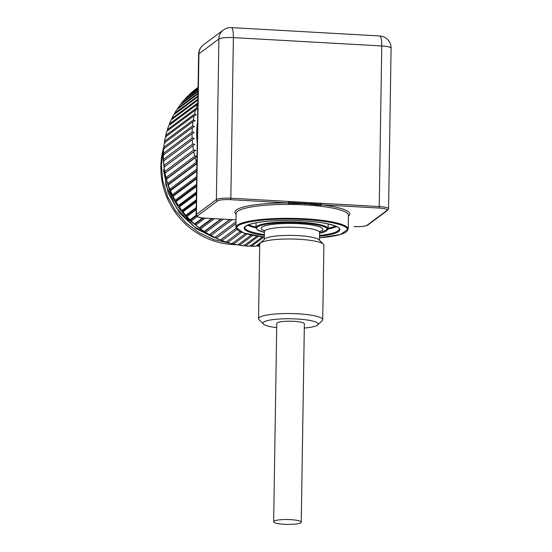 <?xml version="1.0" encoding="UTF-8"?>
<svg xmlns="http://www.w3.org/2000/svg" width="552" height="552" viewBox="0 0 552 552"><rect width="100%" height="100%" fill="white"/><g stroke="black" fill="none" stroke-linecap="round" stroke-linejoin="round"><path stroke-width="0.83" d="M163.385 169.733L168.236 193.152L179.531 213.01L196.257 228.652L214.155 237.684M232.689 243.46L232.33 243.432M229.715 243.184L213.948 239.658L199.217 232.834L186.162 223.008L175.432 210.705L167.504 196.45L162.757 180.959L161.412 164.958L163.516 149.192M163.564 149.012L163.827 148.005M163.682 147.356A75.155 72.091 53.4 0 0 236.125 244.688M205.144 231.854L204.433 231.46M201.473 229.715L188.542 219.648L177.992 207.131L170.292 192.703L165.828 177.102M165.227 172.997L165.145 172.286M163.454 159.928L165.924 185.148L176.688 208.428L194.504 227.024L217.302 238.754M220.717 239.747L221.2 239.878M259.716 244.46L257.515 246.102L256.466 245.73M249.987 245.267L251.339 246.282L255.748 246.233L261.627 241.886M249.752 246.24L262.545 236.76M244.087 244.915L245.329 245.978L249.752 246.247M238.216 244.156L239.333 245.254L243.749 245.833L257.039 235.98M237.781 244.998L251.326 234.952M232.385 242.977L233.392 244.115L237.781 245.005M226.679 241.472L227.527 242.556L231.868 243.756L245.578 233.579M221.007 239.423L221.773 240.596L226.037 242.093L240.12 231.64M220.331 240.03L236.09 228.314M205.427 232.385L209.353 234.752L210.16 234.31L210.698 235.497L214.756 237.581L215.501 237.056L216.156 238.236M164.965 173.245L165.966 177.703L166.959 178.496L166.359 179.186L167.663 183.588L168.677 184.271L168.146 185.037L169.754 189.35L170.789 189.929L170.333 190.764L172.231 194.966L173.273 195.436L172.907 196.333L175.087 200.41L176.122 200.769L175.846 201.728L178.296 205.648L179.331 205.91L179.145 206.91L181.856 210.664L182.878 210.816L182.788 211.864L185.734 215.432L186.742 215.48L186.748 216.57L189.929 219.924L190.909 219.868L191.013 220.993L194.407 224.119L195.353 223.967L195.567 225.112L199.155 228.004L200.059 227.755L200.376 228.921L204.143 231.55L204.999 231.205L205.434 232.385M197.823 104.038L197.526 104.197A88.237 84.649 53.4 0 0 196.105 108.289L197.92 109.048L195.615 109.876A88.237 84.649 53.4 0 0 194.49 114.064L196.388 114.747L194.118 115.685A88.237 84.649 53.4 0 0 193.283 119.956L195.256 120.557L193.021 121.606A88.237 84.649 53.4 0 0 192.482 125.939L194.532 126.449L192.337 127.602A88.237 84.649 53.4 0 0 192.103 131.976L194.214 132.39L192.075 133.653A88.237 84.649 53.4 0 0 192.144 138.048L194.311 138.359L192.227 139.725A88.237 84.649 53.4 0 0 192.6 144.113L194.815 144.32L163.985 167.228L164.675 171.727L165.641 172.631L164.965 173.238M164.731 166.704L163.799 165.69L163.413 161.17L192.227 139.725M164.22 160.735L163.337 159.618L163.261 155.105L192.075 133.653M164.123 154.774L163.295 153.546L163.627 148.964L192.337 127.602M164.441 148.826L163.668 147.494L164.303 142.961L193.021 121.606M165.165 142.94L164.461 141.505L165.4 137.041L194.118 115.685M166.297 137.131L165.676 135.599L166.904 131.231L195.615 109.876M167.497 130.79L167.394 129.651L196.105 108.289M197.526 104.197L168.808 125.559L167.284 129.803M169.423 125.097L169.409 124.014L197.844 102.865M197.885 100.126L171.106 120.046L169.305 124.152M171.755 119.563L171.81 118.556L197.899 99.146M197.94 96.759L173.707 114.871M174.466 114.216L174.591 113.291L197.954 95.917M197.982 93.888L176.75 109.751M177.565 109.082L177.737 108.254L197.995 93.184M198.023 91.528L180.152 104.866M181.022 104.176L181.228 103.465L198.03 90.97M198.051 89.686L183.899 100.236M184.83 99.526L198.058 89.272M198.071 88.382L187.977 95.903M188.977 95.144L198.071 88.113M192.8 145.783A88.237 84.649 53.4 0 0 193.476 150.151L195.732 150.248L193.793 151.807A88.237 84.649 53.4 0 0 194.759 156.126L197.05 156.112L195.187 157.762A88.237 84.649 53.4 0 0 196.457 162.012L196.919 161.867M197.457 127.27A83.876 80.468 53.4 0 0 197.292 138.048M198.085 87.492L193.628 90.811A88.237 84.649 53.4 0 1 196.636 88.458L198.085 87.382M189.198 94.716A88.237 84.649 53.4 0 1 192.372 91.86L198.085 87.609M194.49 114.064L165.772 135.426A88.237 84.649 53.4 0 1 166.904 131.231M193.283 119.956L164.565 141.319A88.237 84.649 53.4 0 1 165.4 137.041M192.482 125.939L163.771 147.301A88.237 84.649 53.4 0 1 164.303 142.961M192.103 131.976L163.392 153.339A88.237 84.649 53.4 0 1 163.627 148.964M192.144 138.048L163.433 159.404A88.237 84.649 53.4 0 1 163.357 155.015M192.6 144.113L163.889 165.476A88.237 84.649 53.4 0 1 163.516 161.08M193.476 150.151L164.765 171.506A88.237 84.649 53.4 0 1 164.089 167.146M194.759 156.126L166.048 177.489A88.237 84.649 53.4 0 1 165.076 173.169L193.793 151.807M196.457 162.012L167.739 183.374A88.237 84.649 53.4 0 1 166.476 179.124L195.187 157.762M196.802 169.078L169.83 189.143A88.237 84.649 53.4 0 1 168.277 184.982L196.885 163.702M196.684 176.633L172.307 194.773A88.237 84.649 53.4 0 1 170.471 190.716L196.767 171.154M196.567 184.299L175.156 200.224A88.237 84.649 53.4 0 1 173.059 196.298L196.65 178.744M196.443 192.027L178.365 205.475A88.237 84.649 53.4 0 1 176.005 201.694L196.533 186.431M196.319 199.796L181.925 210.505A88.237 84.649 53.4 0 1 179.317 206.89L196.408 194.173M196.202 207.552L185.81 215.28A88.237 84.649 53.4 0 1 182.967 211.851L196.284 201.942M196.112 215.245L190.005 219.786A88.237 84.649 53.4 0 1 186.942 216.55L196.167 209.691M202.632 217.936L194.49 223.995A88.237 84.649 53.4 0 1 191.22 220.979L197.14 216.57M211.809 218.544L199.244 227.886A88.237 84.649 53.4 0 1 195.781 225.106L205.109 218.164M220.903 219.054L204.24 231.447A88.237 84.649 53.4 0 1 200.597 228.907L214.342 218.682M229.763 219.551L209.456 234.655A88.237 84.649 53.4 0 1 205.661 232.371L223.374 219.192M236.008 221.773L214.859 237.498A88.237 84.649 53.4 0 1 210.933 235.476L232.164 219.689M220.441 239.961A88.237 84.649 53.4 0 1 216.391 238.216L235.973 223.643M226.154 242.024A88.237 84.649 53.4 0 1 222.007 240.568L236.877 229.508M231.985 243.687A88.237 84.649 53.4 0 1 227.755 242.528L241.569 232.254M237.898 244.943A88.237 84.649 53.4 0 1 233.613 244.074L247.158 234M243.874 245.778A88.237 84.649 53.4 0 1 239.547 245.212L252.913 235.269M249.87 246.185A88.237 84.649 53.4 0 1 245.53 245.93L258.584 236.221M255.859 246.178A88.237 84.649 53.4 0 1 251.526 246.226L264.015 236.939M215.501 237.056L236.008 221.8M210.16 234.31L229.984 219.565M204.999 231.205L221.311 219.075M200.059 227.755L212.396 218.571M195.353 223.967L203.357 218.019M190.909 219.868L196.346 215.825M186.742 215.48L196.188 208.456M182.878 210.816L196.305 200.831M179.331 205.91L196.422 193.193M176.122 200.769L196.547 185.582M173.273 195.436L196.664 178.041M170.789 189.929L196.781 170.596M168.677 184.271L196.892 163.282M166.959 178.496L197.009 156.147M165.641 172.631L195.732 150.248M322.72 319.718L323.893 245.191A32.092 5.665 -179.1 0 0 323.389 244.163A32.092 5.665 -179.1 0 0 291.898 239.023A32.092 5.665 -179.1 0 0 260.261 243.17A32.092 5.665 -179.1 0 0 259.723 244.184L258.55 318.711A32.092 5.665 0.9 0 1 297.907 313.805A32.092 5.665 0.9 0 1 322.72 319.718A32.092 5.665 0.9 0 1 322.189 320.726L317.697 324.935A27.593 4.871 -179.1 0 0 296.817 318.987A27.593 4.871 -179.1 0 0 263.407 324.086A27.593 4.871 -179.1 0 0 276.704 327.64M260.261 243.17L264.746 238.961A27.593 4.871 0.9 0 1 298.128 235.614A27.593 4.871 0.9 0 1 319.035 239.816L323.389 244.163M263.407 324.086L259.054 319.732A32.092 5.665 0.9 0 1 258.55 318.711M304.297 328.074A27.593 4.871 -179.1 0 0 317.697 324.935M305.008 204.902A56.152 9.915 0.9 0 1 320.602 206.234L320.76 205.282L305.021 203.647L305.008 204.902A56.152 9.915 0.9 0 0 288.268 204.419L288.199 202.929L230.543 199.679A10.785 1.904 -179.1 0 0 217.605 200.907L197.63 215.763A10.785 1.904 -179.1 0 0 205.682 218.171L236.035 219.882M273.654 521.75L276.773 323.417A13.8 2.436 0.9 0 1 277.842 322.506A13.8 2.436 0.9 0 1 293.298 321.292A13.8 2.436 0.9 0 1 304.366 323.851L301.247 522.178A13.8 2.436 0.9 0 1 287.413 524.4A13.8 2.436 0.9 0 1 273.654 521.75A13.8 2.436 0.9 0 1 274.723 520.833A13.8 2.436 0.9 0 1 290.186 519.618A13.8 2.436 0.9 0 1 301.247 522.178M305.042 202.377L288.51 201.445L288.461 202.405L321.43 204.261L321.581 203.308L305.042 202.377L305.021 203.647L288.31 203.46M320.76 205.282L321.43 204.261M288.461 202.405L288.199 202.929A57.436 10.143 0.9 0 0 236.125 214.355M257.515 246.102A88.237 84.649 53.4 0 0 259.695 245.95M168.808 125.559A88.237 84.649 53.4 0 0 167.394 129.651M171.106 120.046A88.237 84.649 53.4 0 0 169.409 124.014M173.783 114.726A88.237 84.649 53.4 0 0 171.81 118.556M176.833 109.62A88.237 84.649 53.4 0 0 174.591 113.291M180.235 104.763A88.237 84.649 53.4 0 0 177.737 108.254M183.968 100.167A88.237 84.649 53.4 0 0 181.228 103.465M188.025 95.855A88.237 84.649 53.4 0 0 185.058 98.946M197.54 122.075A84.387 80.958 53.4 0 0 197.209 143.251M256.011 227.9A47.237 8.335 0.9 0 1 247.579 225.168M336.63 226.561A47.237 8.335 0.9 0 1 328.116 229.039M328.136 228.224A46.596 8.225 -179.1 0 0 335.575 226.092M248.642 224.726A46.596 8.225 -179.1 0 0 256.011 227.093M319.553 235.462A47.237 8.335 -179.1 0 0 339.294 229.004C339.646 227.217 334.484 225.244 323.81 223.07C314.047 221.428 302.703 220.545 289.772 220.427C270.218 220.448 256.349 221.945 248.172 224.912C242.335 228.238 245.944 226.782 244.84 227.521A47.237 8.335 -179.1 0 0 264.367 234.593M264.353 235.366A47.879 8.452 0.9 0 1 256.418 222.711A47.879 8.452 0.9 0 1 327.867 223.829A47.879 8.452 0.9 0 1 319.539 236.235M319.587 233.248A35.425 6.251 -179.1 0 0 316.262 224.698A35.425 6.251 -179.1 0 0 267.996 223.939A35.425 6.251 -179.1 0 0 264.401 232.385L257.301 229.756L256.004 227.693A36.066 6.369 0.9 0 1 292.167 221.897A36.066 6.369 0.9 0 1 328.13 228.832L319.587 233.275M288.268 204.419A56.152 9.915 -179.1 0 0 236.139 213.486L235.918 227.383A56.152 9.915 0.9 0 1 292.222 218.35A56.152 9.915 0.9 0 1 348.215 229.142L340.439 234.476L319.511 237.843A55.511 9.798 -179.1 0 0 334.712 223.27A55.511 9.798 -179.1 0 0 249.594 221.938A55.511 9.798 -179.1 0 0 264.332 236.96M264.277 230.819A30.808 5.437 0.9 0 1 292.139 223.457A30.808 5.437 0.9 0 1 319.76 231.695M319.477 240.258L319.601 232.489A27.593 4.871 -179.1 0 0 298.259 227.403A27.593 4.871 -179.1 0 0 264.415 231.619L263.946 230.274M348.215 229.142L348.429 215.252A56.152 9.915 -179.1 0 0 320.602 206.234M321.581 203.308L379.231 206.552L381.756 45.968L233.379 37.612L230.853 198.202L288.51 201.445M353.963 226.52L354.06 226.527A10.785 1.904 -179.1 0 0 367.004 225.299L386.98 210.443A10.785 1.904 -179.1 0 0 378.92 208.035L321.271 204.785A57.436 10.143 0.9 0 1 348.415 216.115M197.63 215.763A1.283 1.228 -126.6 0 1 196.395 214.431A12.068 2.132 0.9 0 0 196.084 214.907L198.603 54.317A12.068 2.132 0.9 0 1 198.92 53.848L196.395 214.431L216.37 199.576L218.896 38.985L198.92 53.848A12.068 11.571 53.4 0 1 203.467 44.822L223.443 29.967A12.068 11.571 -126.6 0 0 218.896 38.985A12.068 2.132 0.9 0 1 233.379 37.612A12.068 2.656 93.2 0 0 231.322 27.6A12.068 12.068 0 0 0 223.443 29.967M217.605 200.907A1.283 1.228 53.4 0 1 216.37 199.576A12.068 2.132 0.9 0 1 230.853 198.202L230.543 199.679M378.92 208.035L379.231 206.552A12.068 2.132 0.9 0 1 388.567 208.78L391.085 48.19A12.068 12.068 0 0 0 379.7 35.956L231.322 27.6M379.7 35.956A12.068 2.656 -86.8 0 1 381.756 45.968A12.068 2.132 0.9 0 1 391.085 48.19M386.98 210.443A1.283 1.228 53.4 0 0 387.766 210.208L367.791 225.071A1.283 1.228 -126.6 0 1 367.004 225.299M367.791 225.071C366.293 226.299 358.876 226.969 354.011 226.548L354.06 226.527M259.695 245.985L257.342 246.157M220.324 240.037L216.156 238.243M171.713 118.673L173.714 114.802M174.508 113.388L176.771 109.689M177.661 108.33L180.18 104.811M181.173 103.521L183.926 100.202M185.01 98.987L185.334 98.642M186.348 97.559L186.873 97.014M235.918 227.383L243.522 232.951L264.332 236.974M319.601 232.489L320.105 231.157M264.291 239.389L264.415 231.619M256.08 222.794L256.004 227.693M328.205 223.926L328.13 228.832M203.467 44.822A12.068 12.068 0 0 0 198.603 54.317M387.766 210.208L388.567 208.78M196.084 214.907C197.181 217.205 200.362 218.295 205.634 218.192L236.035 219.903"/></g></svg>
